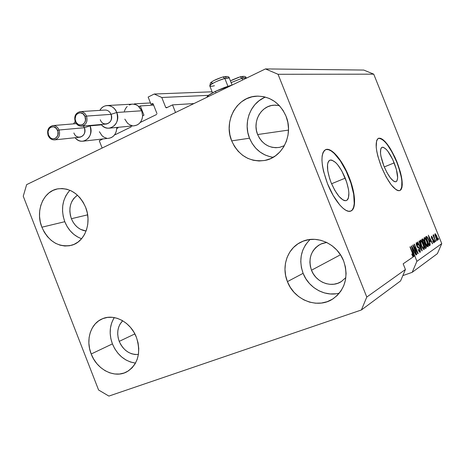 <?xml version="1.0" encoding="UTF-8"?>
<svg xmlns="http://www.w3.org/2000/svg" width="465" height="465" viewBox="0 0 465 465"><rect width="100%" height="100%" fill="white"/><g stroke="black" fill="none" stroke-linecap="round" stroke-linejoin="round"><path stroke-width="0.7" d="M193.94 103.573L172.527 104.887L175.526 112.495L102.143 148.05L99.278 140.738L102.963 138.936L99.278 140.738L102.143 148.05L175.526 112.495L172.527 104.887L193.94 103.573M166.493 107.839L172.527 104.887L166.493 107.839L165.732 107.491L167.435 107.38L165.732 107.491L166.493 107.839M208.483 95.354L161.785 97.493L165.732 107.491L161.785 97.493L208.483 95.354M212.121 91.797L154.211 94.029L161.785 97.493L154.211 94.029L212.121 91.797M148.149 97.063L154.211 94.029L148.149 97.063L150.997 104.288L153.258 104.16L150.997 104.288L148.149 97.063M152.805 103.561L150.997 104.288L152.601 103.532L153.165 103.933L152.415 103.585L152.805 103.561M156.967 113.582L153.165 103.933L156.967 113.582M140.291 122.446L156.688 114.437L140.291 122.446M150.474 102.957L134.635 103.829L134.838 104.346L134.635 103.829L133.932 104.177L134.635 103.829L150.474 102.957M115.262 134.676L131.2 126.887L115.262 134.676M345.239 178.147C349.657 190.278 350.046 197.759 346.402 200.584C341.676 200.996 336.567 194.986 331.074 182.559L329.609 178.484L327.749 170.725L327.534 164.511L328.052 162.297L328.964 160.797L330.226 160.053L331.789 160.094L335.55 162.448L337.607 164.651L341.688 170.702L346.658 182.065L348.512 189.575L348.878 192.899L348.407 198.055L347.582 199.688L346.396 200.589L344.885 200.711L343.106 200.043L339.026 196.445L334.788 190.295L331.074 182.559C326.663 170.277 326.279 162.808 329.923 160.152C334.759 159.867 339.863 165.866 345.239 178.147L331.562 183.756L345.239 178.147M394.18 162.89C398.017 173.236 398.639 179.507 396.058 181.716C392.576 181.85 388.531 176.642 383.916 166.092L380.916 156.089L380.521 153.264L380.742 149.044L381.341 147.812L382.236 147.225L383.387 147.306L386.276 149.387L387.897 151.305L392.762 159.611L396.407 169.504L397.656 177.787L396.895 181.013L396.052 181.716L394.942 181.757L393.593 181.123L390.414 177.961L387.008 172.672L383.916 166.092C380.085 155.636 379.463 149.37 382.05 147.283C385.601 147.236 389.647 152.439 394.18 162.89L384.264 166.935L394.18 162.89M399.731 190.656C403.481 187.058 402.487 177.537 396.732 162.093L396.982 161.994C402.806 177.677 403.76 187.215 399.842 190.615C394.582 190.859 388.432 182.943 381.387 166.854L377.894 156.374L376.807 151.538L376.214 147.225L376.586 140.849L377.522 139.012L378.899 138.169L380.666 138.338L382.747 139.488L385.061 141.569L387.514 144.499L390.025 148.149L394.843 157.054L396.982 161.994L400.342 171.957L401.446 176.63L402.272 184.518L401.958 187.424L401.161 189.482L399.906 190.592L398.226 190.697L396.192 189.784L391.35 185.012L386.136 176.95L381.387 166.854C375.557 150.922 374.61 141.395 378.539 138.274C383.974 138.245 390.123 146.15 396.982 161.994L396.732 162.093C389.92 146.335 383.788 138.425 378.347 138.361L380.417 138.442L382.497 139.593M350.674 211.11C356.254 208.936 355.15 192.812 348.738 177.055L349.017 176.938C355.51 192.876 356.55 209.151 350.79 211.064C345.402 213.644 334.143 200.682 327.494 183.646L323.524 171.242L322.414 165.482L321.943 160.349L322.129 156.037L322.954 152.706L324.372 150.474L326.32 149.416L328.709 149.538L331.452 150.829L334.428 153.206L337.532 156.577L343.676 165.732L346.501 171.172L351.151 182.832L352.825 188.639L354.545 199.194L354.522 203.554L353.894 207.065L352.673 209.599L350.895 211.023L348.622 211.279L345.931 210.32L342.92 208.175L339.706 204.908L333.207 195.527L327.494 183.646C320.792 164.912 320.205 153.56 325.738 149.585C331.44 147.068 342.583 160.46 349.017 176.938L348.738 177.055C342.304 160.594 331.179 147.213 325.465 149.707L325.738 149.585M273.629 105.189C260.772 105.95 252.199 121.964 257.633 134.542L259.482 138.192L261.946 141.407L264.928 144.057L268.317 146.039L271.99 147.277L275.803 147.725L279.622 147.359L284.406 145.655L279.488 147.388C269.508 148.567 262.219 144.284 257.633 134.542L288.503 130.095L257.633 134.542L256.459 130.578L256.012 126.463L256.302 122.336L257.325 118.366L259.046 114.692L261.4 111.466L264.294 108.798L267.631 106.805L271.281 105.555L275.106 105.113L279.314 105.567L274.123 105.148M86.089 231.035C79.399 230.036 74.499 225.932 71.389 218.713L87.647 214.842L71.389 218.713L70.325 215.144L69.849 211.465L69.988 207.803L70.732 204.304L72.058 201.095L73.912 198.305L77.463 195.178C70.227 200.729 68.204 208.576 71.389 218.713L73.011 222.032L75.121 224.979L77.649 227.443L80.492 229.321L86.089 231.035M138.419 354.458C129.822 354.876 123.428 350.511 119.226 341.374L134.867 333.911L119.226 341.374L118.162 337.799L117.703 334.149L117.872 330.557L118.662 327.162L120.051 324.093L122.679 320.757C117.564 326.244 116.413 333.114 119.226 341.374L120.865 344.739L123.016 347.768L125.591 350.348L128.503 352.377L131.636 353.778L134.879 354.493L138.419 354.458M320.513 244.206C310.934 250.054 307.923 258.726 311.492 270.223L313.364 273.932L315.869 277.25L318.92 280.04L322.39 282.203L326.157 283.65L330.086 284.33L334.015 284.208L337.799 283.284L341.298 281.592L345.861 277.564L341.345 281.569C331.283 288.265 315.921 282.296 311.492 270.223L340.467 254.779L311.492 270.223L310.318 266.253L309.888 262.173L310.219 258.133L311.306 254.291L313.102 250.786L315.549 247.758L318.554 245.311L322.007 243.555L326.663 242.445L320.885 244.026M310.12 239.475C300.896 248.798 298.553 260.086 303.11 273.327L287.422 281.627C281.093 266.41 287.51 247.955 301.593 241.817C316.444 234.511 337.177 243.683 343.623 260.9L340.682 255.122L336.753 249.984L331.993 245.694L326.593 242.41L320.774 240.271L314.764 239.341L308.801 239.649L303.116 241.178L297.914 243.852L293.403 247.572L289.742 252.175L287.062 257.488L285.452 263.312L284.975 269.433L285.638 275.611L287.422 281.627L290.253 287.26L294.031 292.299L298.623 296.554L303.854 299.873L309.539 302.116L315.468 303.192L321.408 303.058L327.145 301.709L332.446 299.181L337.108 295.566L340.944 290.991L343.792 285.644L345.53 279.715L346.094 273.449L345.449 267.096L343.623 260.9C348.756 276.78 345.28 289.381 333.202 298.699C317.95 309.399 294.206 300.221 287.422 281.627L303.11 273.327C308.609 287.911 325.198 297.123 339.369 293.113M114.28 317.578C109.537 325.395 108.915 334.172 112.414 343.897L91.192 353.993C85.519 340.066 90.541 323.623 102.184 318.874C114.082 313.288 130.787 322.111 136.414 337.317L133.868 332.109L130.537 327.436L126.55 323.483L122.068 320.408L117.279 318.327L112.361 317.316L107.508 317.403L102.916 318.577L98.749 320.786L95.168 323.936L92.303 327.912L90.251 332.545L89.094 337.666L88.867 343.083L89.576 348.593L91.192 353.993L93.657 359.085L96.877 363.671L100.736 367.588L105.096 370.686L109.792 372.849L114.657 373.976L119.493 374.029L124.126 373L128.375 370.907L132.066 367.838L135.059 363.897L137.227 359.242L138.477 354.039L138.762 348.506L138.064 342.856L136.414 337.317C141.232 352.743 138.122 364.194 127.09 371.68C114.861 378.812 96.947 369.774 91.192 353.993L112.414 343.897C117.256 355.045 124.957 361.445 135.518 363.107M69.93 190.272C62.327 198.892 60.613 209.366 64.786 221.7L41.879 227.211C35.183 211.122 43.158 191.237 57.66 188.871C69.988 187.523 79.312 193.673 85.63 207.309L83.119 202.17L79.846 197.637L75.94 193.876L71.569 191.039L66.902 189.232L62.118 188.523L57.41 188.924L52.964 190.418L48.935 192.934L45.489 196.375L42.739 200.601L40.786 205.449L39.705 210.732L39.531 216.26L40.263 221.822L41.879 227.211L44.309 232.227L47.477 236.685L51.255 240.417L55.515 243.288L60.09 245.177L64.815 246.014L69.517 245.753L74.005 244.398L78.108 241.998L81.666 238.638L84.537 234.436L86.606 229.553L87.775 224.182L88.007 218.538L87.281 212.836L85.63 207.309C92.093 222.898 84.909 241.881 71.616 245.264C58.514 247.647 48.598 241.631 41.879 227.211L64.786 221.7C68.314 230.233 73.923 235.906 81.602 238.714M265.474 97.098C250.525 102.707 242.963 122.644 249.519 138.21L231.68 140.878C223.322 121.557 236.586 96.877 256.384 96.168C269.933 96.034 279.808 102.701 286.01 116.169L283.109 110.478L279.256 105.509L274.606 101.457L269.34 98.47L263.678 96.668L257.843 96.11L252.065 96.813L246.56 98.731L241.538 101.789L237.197 105.863L233.68 110.78L231.128 116.36L229.617 122.382L229.204 128.636L229.902 134.873L231.68 140.878L234.476 146.423L238.185 151.299L242.672 155.333L247.775 158.362L253.309 160.274L259.063 160.989L264.823 160.466L270.374 158.722L275.495 155.804L279.988 151.828L283.667 146.934L286.382 141.308L288.021 135.17L288.509 128.764L287.835 122.341L286.01 116.169C293.758 134.298 282.848 157.089 265.387 160.349C250.031 162.459 238.795 155.973 231.68 140.878L249.519 138.21C254.268 149.137 262.161 155.502 273.188 157.298M215.435 91.326L216.045 92.866L215.435 91.326L208.715 95.174L206.873 97.307C207.018 96.075 209.878 94.087 215.435 91.326L232.372 84.95L224.857 87.344L215.435 91.326M400.568 280.941L361.404 309.969L108.891 396.081L98.58 389.996L23.25 196.218L26.639 184.634L265.469 68.919L363.775 70.064L265.469 68.919L278.047 74.29L366.78 297.054L361.404 309.969L400.568 280.941L405.428 269.508L366.78 297.054L405.428 269.508L403.155 263.818L413.269 256.872L412.85 256.459L413.269 256.872L403.155 263.818L405.428 269.508L400.568 280.941M413.135 256.785L413.687 256.587L412.839 253.256L412.536 253.361L412.839 253.256L413.187 254.163L413.687 256.587L414.338 256.139L411.345 246.049L411.612 245.88L416.239 254.837L415.966 255.023L414.6 252.338L413.699 252.948L416.89 261.342L441.75 243.631L373.732 74.162L278.047 74.29L373.732 74.162L363.775 70.064L373.732 74.162L441.75 243.631L416.89 261.342L412.188 272.333L402.835 275.611L412.188 272.333L437.408 253.64L412.188 272.333L416.89 261.342L413.699 252.948L414.6 252.338L415.966 255.023L416.239 254.837L411.612 245.88L411.345 246.049L414.338 256.139L413.135 256.785M412.85 256.459L411.763 254.245L411.99 253.937L412.984 255.733L413.118 254.983L409.961 246.938L410.235 246.764L412.839 253.256L410.235 246.764L409.961 246.938L413.071 254.82L413.065 255.738L411.99 253.937L411.763 254.245L412.85 256.459M413.786 246.915L416.803 254.448L416.535 254.634L412.746 245.154L413.03 244.974L417.122 251.792L414.112 244.276L414.379 244.108L418.151 253.524L417.866 253.716L413.786 246.915L417.866 253.716L418.151 253.524L414.379 244.108L414.112 244.276L417.122 251.792L413.03 244.974L412.746 245.154L416.535 254.634L416.803 254.448L416.506 254.558L416.803 254.448L413.786 246.915L413.49 247.02L413.786 246.915M419.953 248.984L420.401 252.094L419.657 252.129L418.715 250.827L418.378 249.339L419.564 251.135L420.04 250.74L419.895 249.711L419.163 248.211L417.803 247.56L417.111 246.642L416.239 244.352L416.251 242.8L417.233 243.061L418.262 244.962L418.052 245.253L417.245 243.852L416.745 243.829L417.285 246.27L418.988 247.264L419.953 248.984L418.68 247.008L417.407 246.456L416.826 243.759L418.052 245.253L418.262 244.962L416.46 242.631L416.675 245.706L419.709 249.182L419.785 251.152L418.378 249.339L418.163 249.635C418.919 251.449 419.587 252.332 420.168 252.28L419.953 248.984L419.668 249.083L419.953 248.984M419.267 240.975L422.203 250.74L421.941 250.92L417.483 242.12L417.744 241.945L421.627 249.757L419 241.143L419.267 240.975L419 241.143L421.627 249.757L417.744 241.945L417.483 242.12L421.941 250.92L422.203 250.74L421.906 250.85L422.203 250.74L419.267 240.975M424.156 249.56L423.243 249.106L422.069 247.217L420.18 241.8L420.133 240.556L420.633 240.074L422.348 242.265L424.214 247.264L424.156 249.56L424.295 247.671L423.22 244.212C422.226 241.661 421.296 240.283 420.436 240.085L420.372 240.114C419.895 241.044 420.221 242.87 421.348 245.596L422.865 248.601L424.156 249.56M428.085 246.857L427.201 246.409L426.236 244.916L424.185 239.213L424.132 237.993L424.615 237.522L426.295 239.684L428.033 244.195L428.085 246.857L428.219 245.008L427.155 241.602C426.173 239.091 425.26 237.731 424.423 237.528L424.359 237.557C423.906 238.464 424.231 240.26 425.336 242.945L426.824 245.904L428.085 246.857M430.328 241.759L428.335 235.162L432.63 243.59L432.386 243.753L431.125 241.23L430.328 241.759L431.125 241.23L432.386 243.753L432.63 243.59L428.335 235.162L430.328 241.759M438.251 238.15L438.524 239.545L438.251 238.15M436.92 236.528L437.798 239.37L437.728 240.213L437.274 240.184L435.972 237.975L434.891 234.598L435.194 233.692L436.443 235.424L436.92 236.528L435.031 233.715L435.74 237.406L437.565 240.318L436.92 236.528M436.176 239.562L436.449 240.969L436.176 239.562M434.467 238.103L435.571 241.573L433.002 235.18L433.642 236.046L433.421 234.802L433.816 234.941L434.467 238.103L433.816 234.941L433.461 234.738L433.642 236.046L433.002 235.18L435.571 241.573L434.467 238.103M434.636 240.608L434.915 242.021L434.636 240.608M433.781 240.3L434.229 242.48L433.816 242.765L433.182 242.038L432.688 241.05L432.874 240.783L433.647 241.841L433.7 240.835L431.782 238.667L431.386 236.092L432.653 237.58L432.467 237.848L431.718 237.045L431.933 238.278L433.084 238.998L433.781 240.3L431.787 237.981L431.799 236.987L432.467 237.848L432.653 237.58L431.386 236.092L431.607 238.266L433.618 240.614L433.682 241.835L432.874 240.783L432.688 241.05L434.072 242.747L433.781 240.3M428.992 240.306L430.224 244.631L429.259 245.904L425.644 236.883L426.736 236.394L427.887 237.894L428.992 240.306L426.736 236.394L425.644 236.883L429.259 245.904L429.939 245.439C430.41 244.637 430.09 242.928 428.992 240.306L428.992 240.306M425.737 244.91L426.376 247.467L425.365 248.577L421.691 239.417L422.732 238.888L423.592 239.899L424.516 242.893L425.737 244.91L424.516 242.893L424.016 240.806L422.516 238.9L421.691 239.417L425.365 248.577L426.091 248.072C426.545 247.74 426.422 246.688 425.737 244.91L425.737 244.91M437.408 253.64L441.75 243.631L437.408 253.64M265.469 68.919L278.047 74.29L366.78 297.054L361.404 309.969L108.891 396.081L98.58 389.996L23.25 196.218L26.639 184.634L265.469 68.919M435.961 237.249L435.385 234.622L434.92 234.796L435.414 234.61L436.722 236.737L437.303 239.37L435.711 237.342L437.024 239.26L437.35 239.324L437.344 238.679L435.438 234.604L435.961 237.249M433.415 235.081L433.816 234.941L433.415 235.081M433.688 236.883L433.985 236.772L433.688 236.883M433.171 242.015L433.642 241.841M431.264 237.185L431.799 236.987M431.747 238.592L432.078 238.469L431.747 238.592M431.892 238.882L432.485 238.667L431.892 238.882M429.817 240.986L430.125 241.591L429.817 240.986M430.015 241.631L431.125 241.23L430.015 241.631M429.986 240.667L428.591 236.168L430.625 240.236L429.747 240.754L430.625 240.236L428.591 236.168L429.986 240.667M425.981 236.668L426.736 236.394L425.981 236.668M425.684 236.993L426.236 237.679L425.684 236.993M428.939 244.735L428.963 245.165L428.939 244.735M429.079 244.683L426.045 237.877L426.719 237.516L426.004 237.778L427.12 237.487L428.747 240.457L429.532 242.707L429.486 244.404L428.811 244.782L429.707 244.102L429.451 242.428L427.963 238.69L426.899 237.441L426.306 237.784L429.079 244.683M427.841 245.142L428.219 245.008L427.841 245.142M425.591 242.8C424.714 240.731 424.446 239.336 424.789 238.615L424.138 238.853L424.83 238.597L425.981 239.76L426.899 241.736L427.661 245.799L425.318 242.899L427.364 245.787L427.788 245.613L427.719 244.247L426.225 240.219L425.016 238.603L424.621 239.632L425.591 242.8M421.743 239.539L422.243 240.236L421.743 239.539M423.266 243.346L424.516 242.893L423.266 243.346M423.284 243.387L423.801 244.009L423.284 243.387M425.062 247.38L425.103 247.921L425.062 247.38M423.47 243.056L422.098 240.428L422.778 240.062L422.057 240.324L422.918 239.987L423.824 241.12L424.115 242.521L423.47 243.056L424.097 242.567L424.092 241.934L422.97 239.975L422.371 240.324L423.47 243.056M425.184 247.334L423.894 244.125L423.621 244.23L424.353 243.823L423.574 244.108L424.44 243.776L425.492 245.084L425.864 246.723L424.905 247.438L425.87 246.421L424.562 243.747L423.894 244.125L425.184 247.334M423.911 247.81L424.295 247.671L423.911 247.81M421.604 245.444C420.715 243.34 420.447 241.922 420.802 241.19L420.133 241.434L420.848 241.166L422.022 242.346L422.958 244.352C423.807 246.38 424.063 247.758 423.72 248.484L421.325 245.543L423.284 248.386L423.72 248.484L423.911 247.944L423.208 244.991L421.674 241.788L420.912 241.155L420.604 241.73L421.604 245.444M417.971 245.067L418.262 244.962L417.971 245.067M416.169 243.997L416.826 243.759L416.169 243.997M416.657 245.665L416.948 245.561L416.657 245.665M417.076 246.578L417.407 246.456L417.076 246.578M417.372 247.066L418.052 246.816L417.372 247.066M417.628 247.392L418.68 247.008L417.628 247.392M419.203 251.362L419.238 251.675L419.203 251.362M416.785 251.914L417.122 251.792L416.785 251.914M417.826 253.64L418.151 253.524L417.826 253.64M413.123 251.85L413.571 252.71L413.123 251.85M415.925 254.948L416.239 254.837L415.925 254.948M413.344 252.791L414.6 252.338L413.344 252.791M414.309 256.058L414.617 255.948L414.309 256.058M413.344 251.774L411.874 246.956L414.071 251.286L413.071 251.873L414.071 251.286L411.874 246.956L413.344 251.774M264.027 97.726L259.162 100.667L254.948 104.573L251.536 109.298L249.042 114.657L247.566 120.447L247.153 126.451L247.81 132.444L249.519 138.21L252.21 143.528L255.785 148.213L260.121 152.078L265.05 154.979L270.398 156.81M68.419 191.94L65.722 196.027L63.804 200.706L62.729 205.809L62.537 211.145L63.234 216.504L64.786 221.7L67.14 226.536L70.209 230.826L73.883 234.424L78.027 237.179M113.582 318.711L111.571 323.192L110.426 328.145L110.188 333.376L110.856 338.694L112.414 343.897L114.797 348.797L117.918 353.214L121.667 356.975L125.905 359.945L130.473 362.002L135.199 363.072M308.969 240.574L305.418 245.008L302.814 250.124L301.244 255.727L300.768 261.609L301.401 267.549L303.11 273.327L305.836 278.727L309.475 283.557L313.904 287.632L318.955 290.799L324.442 292.927L330.167 293.944L335.91 293.793M352.383 209.709L353.603 207.181L354.231 203.664L353.685 194.271L350.872 182.948L346.216 171.289L340.368 160.925L334.143 153.328L331.161 150.951L328.424 149.66L326.029 149.538M400.911 189.581L401.708 187.523L401.847 180.972L401.196 176.735L398.592 167.121L396.732 162.093L392.251 152.485L387.264 144.598L384.811 141.674M214.452 85.717C211.441 86.49 209.889 86.542 209.791 85.868C211.633 83.502 216.644 81.032 224.839 78.469L223.008 76.94L224.839 78.469C218.318 80.096 208.593 85.049 209.855 86.077L212.522 92.82M227.937 86.269L224.839 78.469L227.937 86.269M223.043 76.934C227.176 76.08 229.274 76.487 229.332 78.137C228.925 77.702 227.426 77.806 224.839 78.469L229.082 77.969M221.41 77.452L214.289 80.375M213.168 81.003L212.267 81.584M211.621 82.102L211.36 83.072L212.592 83.125M225.763 77.713L226.089 76.719L223.921 76.795M231.105 82.601L241.998 78.289L240.202 76.824L241.998 78.289L231.105 82.601M242.666 79.968L241.998 78.289L242.666 79.968M240.231 76.818C244.032 75.952 246.014 76.33 246.171 77.957C245.805 77.556 244.416 77.667 241.998 78.289L245.933 77.8M238.673 77.312L231.808 80.131M242.678 77.568L243.073 76.609L241.062 76.684M75.411 121.714L75.615 121.342C72.499 114.123 82.352 109.06 85.031 116.564L86.49 116.093C85.031 112.89 82.811 111.414 79.841 111.664M80.282 111.612C83.078 111.594 85.147 113.088 86.49 116.093L111.03 114.344L116.762 112.484C113.896 104.387 103.515 103.16 99.888 110.374C101.597 107.444 103.991 105.828 107.072 105.538C111.449 105.514 114.681 107.834 116.762 112.484L141.738 110.769L138.122 105.915L135.844 104.654L132.88 104.114L107.072 105.538M106.293 124.039L106.404 124.027C110.763 122.772 112.303 119.546 111.03 114.344C109.734 111.455 107.723 110.025 105.003 110.054L80.265 111.617C75.545 112.896 73.859 116.244 75.202 121.661M132.205 125.666L129.752 124.829L127.567 123.266L124.812 119.139M134.292 125.771L137.169 124.975L139.308 123.487L141.005 121.365L142.133 118.767L142.598 115.878L143.958 115.21L140.308 105.933L153.642 105.137L140.308 105.933L138.948 106.607L141.738 110.769L142.598 115.878L143.958 115.21L140.308 105.933L138.948 106.607L136.733 105.049L134.263 104.23L132.362 104.131M131.723 104.201L129.305 104.974M127.178 106.485L125.504 108.612L124.399 111.205M109.327 128.148L134.478 125.753C139.291 124.823 141.999 121.534 142.598 115.878L141.738 110.769L116.762 112.484C118.825 120.865 116.343 126.091 109.327 128.148C106.183 128.387 103.474 127.166 101.196 124.486C108.113 133.914 121.656 123.649 116.762 112.484L111.03 114.344L86.49 116.093C87.821 121.516 86.246 124.882 81.759 126.189L81.706 126.189M82.148 126.131C86.374 124.614 87.821 121.272 86.49 116.093L85.031 116.564L82.985 113.774L80.038 112.739L77.19 113.803L75.836 115.523L75.115 118.976L76.138 122.417L78.573 124.696L81.596 125.05L83.433 124.126L84.804 122.411L85.49 120.162L85.031 116.564C88.147 123.853 78.248 128.811 75.615 121.342L75.214 121.685C76.58 124.76 78.759 126.259 81.759 126.189L106.404 124.027M111.03 114.344C114.541 122.562 103.224 128.16 100.26 119.743M48.337 135.454L48.494 135.112C45.436 127.997 54.98 123.091 57.619 130.479L59.061 130.008C57.608 126.811 55.416 125.352 52.493 125.631M90.053 125.858L89.896 125.474L90.053 125.858L101.504 124.847L90.053 125.858C92.093 134.001 89.762 139.111 83.061 141.186C80.015 141.465 77.364 140.308 75.103 137.71C81.939 146.783 94.814 136.745 90.053 125.858L84.345 127.718L90.053 125.858M75.167 121.568L73.54 123.87L75.167 121.568M52.929 125.573C55.678 125.527 57.724 127.003 59.061 130.008L84.345 127.718L83.438 126.038M106.613 138.181L104.224 137.338L102.085 135.792L99.394 131.711M118.011 127.962L117.767 127.346L118.011 127.962L116.686 128.613L118.011 127.962M116.674 127.451L116.686 128.613L116.674 127.451M109.083 138.245L111.443 137.53L113.518 136.076L115.163 134.001L116.244 131.45L116.686 128.613C116.151 134.089 113.582 137.303 108.996 138.256L83.061 141.186M54.986 139.82C59.02 138.314 60.374 135.042 59.061 130.008L57.619 130.479C60.671 137.657 51.08 142.459 48.494 135.112L50.482 137.855L52.342 138.773L54.318 138.791L56.096 137.89L57.84 135.164L57.962 131.63L56.422 128.485L53.742 126.806L50.836 127.148L49.267 128.474L48.035 131.589L48.494 135.112L48.116 135.425C49.488 138.5 51.656 139.982 54.632 139.878L80.003 137.192C84.159 135.925 85.607 132.769 84.345 127.718L59.061 130.008C60.38 135.274 58.904 138.558 54.632 139.878L54.55 139.884M84.345 127.718C87.798 135.815 76.818 141.244 73.9 132.955M435.414 234.61L434.915 234.79M433.921 235.877L433.624 235.988M433.682 241.835L433.171 242.021M426.829 237.464L425.998 237.766M424.83 238.597L424.132 238.853M422.918 239.987L422.051 240.306M424.44 243.776L423.569 244.096M420.848 241.166L420.133 241.434M416.878 243.73L416.169 243.991M257.139 96.127L256.384 96.168M58.003 188.807L57.66 188.871M302.163 241.568L301.593 241.817M209.791 85.92L210.471 82.956C212.313 81.05 216.487 79.05 222.991 76.946M229.332 78.137L232.07 85.031M230.407 80.846L240.184 76.83M76.318 123.644L52.882 125.579C48.372 126.881 46.785 130.159 48.11 135.402"/></g></svg>
